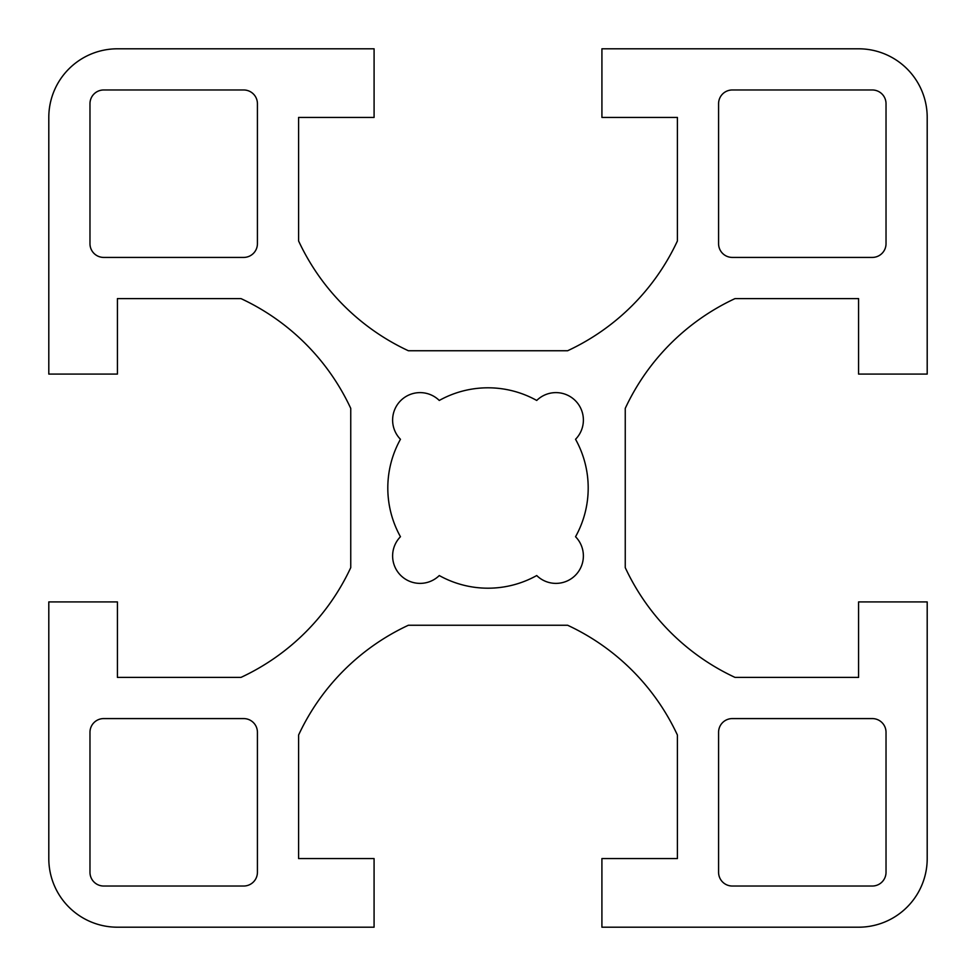 <?xml version="1.0" encoding="UTF-8"?>
<svg xmlns="http://www.w3.org/2000/svg" width="976" height="976" viewBox="0 0 976 976"><rect width="100%" height="100%" fill="white"/><g stroke="black" fill="none" stroke-linecap="round" stroke-linejoin="round"><path stroke-width="1.46" d="M536.727 575.547A27.45 27.45 0 0 0 583.38 555.93A27.45 27.45 0 0 0 575.547 536.727A100.186 100.186 0 0 0 575.547 439.273A27.45 27.45 0 0 0 566.568 394.755A27.45 27.45 0 0 0 536.727 400.453A100.186 100.186 0 0 0 439.273 400.453A27.45 27.45 0 0 0 400.66 400.66A27.45 27.45 0 0 0 400.453 439.273A100.186 100.186 0 0 0 400.453 536.727A27.45 27.45 0 0 0 400.66 575.34A27.45 27.45 0 0 0 439.273 575.547A100.186 100.186 0 0 0 536.727 575.547M886.025 103.7A13.725 13.725 0 0 0 872.3 89.975L732.305 89.975A13.725 13.725 0 0 0 718.58 103.7L718.58 243.695A13.725 13.725 0 0 0 732.305 257.42L872.3 257.42A13.725 13.725 0 0 0 886.025 243.695L886.025 103.7M89.975 872.3A13.725 13.725 0 0 0 103.7 886.025L243.695 886.025A13.725 13.725 0 0 0 257.42 872.3L257.42 732.305A13.725 13.725 0 0 0 243.695 718.58L103.7 718.58A13.725 13.725 0 0 0 89.975 732.305L89.975 872.3M858.575 374.089L927.2 374.089L927.2 117.425A68.625 68.625 0 0 0 858.575 48.8L601.924 48.8L601.924 117.425L677.405 117.425L677.405 240.962A226.456 226.456 0 0 1 567.617 350.75L408.383 350.75A226.456 226.456 0 0 1 298.595 240.962L298.595 117.425L374.089 117.425L374.089 48.8L117.425 48.8A68.625 68.625 0 0 0 48.8 117.425L48.8 374.076L117.425 374.076L117.425 298.595L240.962 298.595A226.456 226.456 0 0 1 350.75 408.383L350.75 567.617A226.456 226.456 0 0 1 240.962 677.405L117.425 677.405L117.425 601.911L48.8 601.911L48.8 858.575A68.625 68.625 0 0 0 117.425 927.2L374.076 927.2L374.076 858.575L298.595 858.575L298.595 735.038A226.456 226.456 0 0 1 408.383 625.25L567.617 625.25A226.456 226.456 0 0 1 677.405 735.038L677.405 858.575L601.911 858.575L601.911 927.2L858.575 927.2A68.625 68.625 0 0 0 927.2 858.575L927.2 601.924L858.575 601.924L858.575 677.405L735.038 677.405A226.456 226.456 0 0 1 625.25 567.617L625.25 408.383A226.456 226.456 0 0 1 735.038 298.595L858.575 298.595L858.575 374.089M718.58 872.3A13.725 13.725 0 0 0 732.305 886.025L872.3 886.025A13.725 13.725 0 0 0 886.025 872.3L886.025 732.305A13.725 13.725 0 0 0 872.3 718.58L732.305 718.58A13.725 13.725 0 0 0 718.58 732.305L718.58 872.3M257.42 103.7A13.725 13.725 0 0 0 243.695 89.975L103.7 89.975A13.725 13.725 0 0 0 89.975 103.7L89.975 243.695A13.725 13.725 0 0 0 103.7 257.42L243.695 257.42A13.725 13.725 0 0 0 257.42 243.695L257.42 103.7"/></g></svg>
